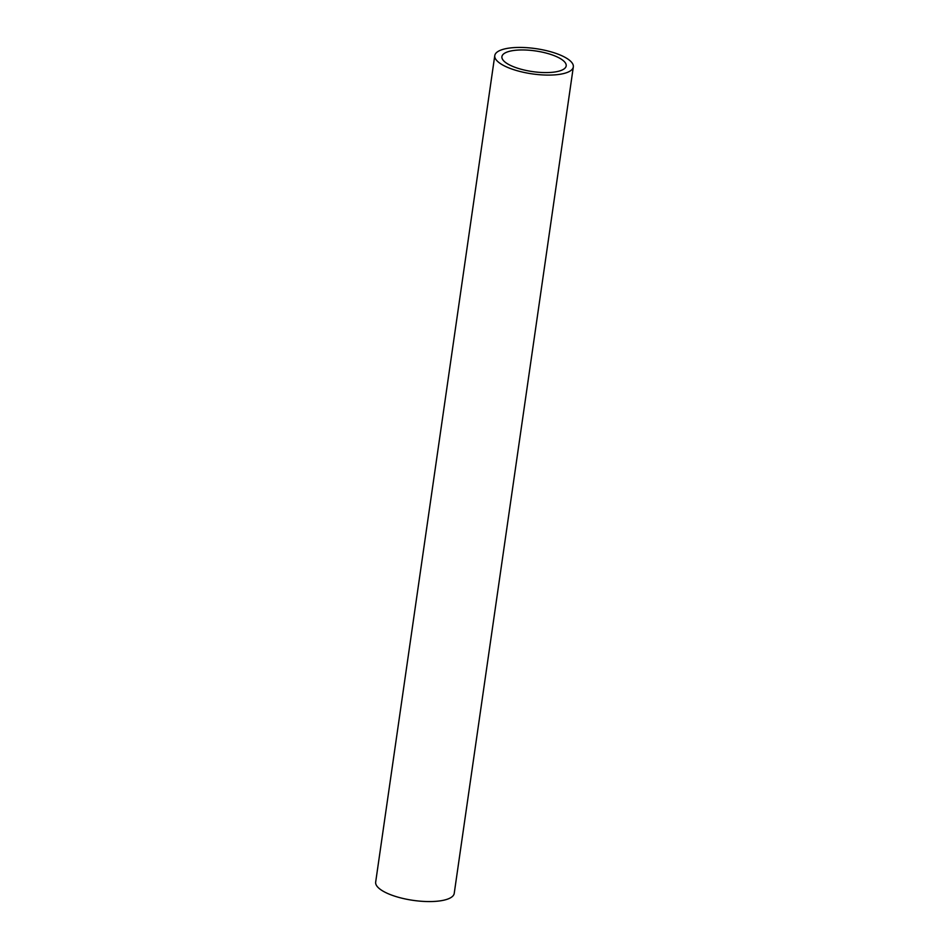 <?xml version="1.0" encoding="UTF-8"?>
<svg xmlns="http://www.w3.org/2000/svg" width="949" height="949" viewBox="0 0 949 949"><rect width="100%" height="100%" fill="white"/><g stroke="black" fill="none" stroke-linecap="round" stroke-linejoin="round"><path stroke-width="1.42" d="M509.483 68.15A39.68 12.752 -171.8 0 1 494.773 55.611A39.68 12.752 -171.8 0 1 517.846 47.45A39.68 12.752 -171.8 0 1 558.605 54.378A39.68 12.752 -171.8 0 1 573.326 66.928A39.68 12.752 -171.8 0 1 550.254 75.078A39.68 12.752 -171.8 0 1 509.483 68.15M494.773 55.611L375.674 882.072A39.68 12.752 8.2 0 0 390.395 894.622A39.68 12.752 8.2 0 0 431.154 901.55A39.68 12.752 8.2 0 0 454.227 893.389L573.326 66.928M554.145 55.635A32.468 10.439 -171.8 0 1 566.185 65.896A32.468 10.439 -171.8 0 1 547.312 72.575A32.468 10.439 -171.8 0 1 513.955 66.904A32.468 10.439 -171.8 0 1 501.914 56.632A32.468 10.439 -171.8 0 1 520.787 49.965A32.468 10.439 -171.8 0 1 554.145 55.635"/></g></svg>
